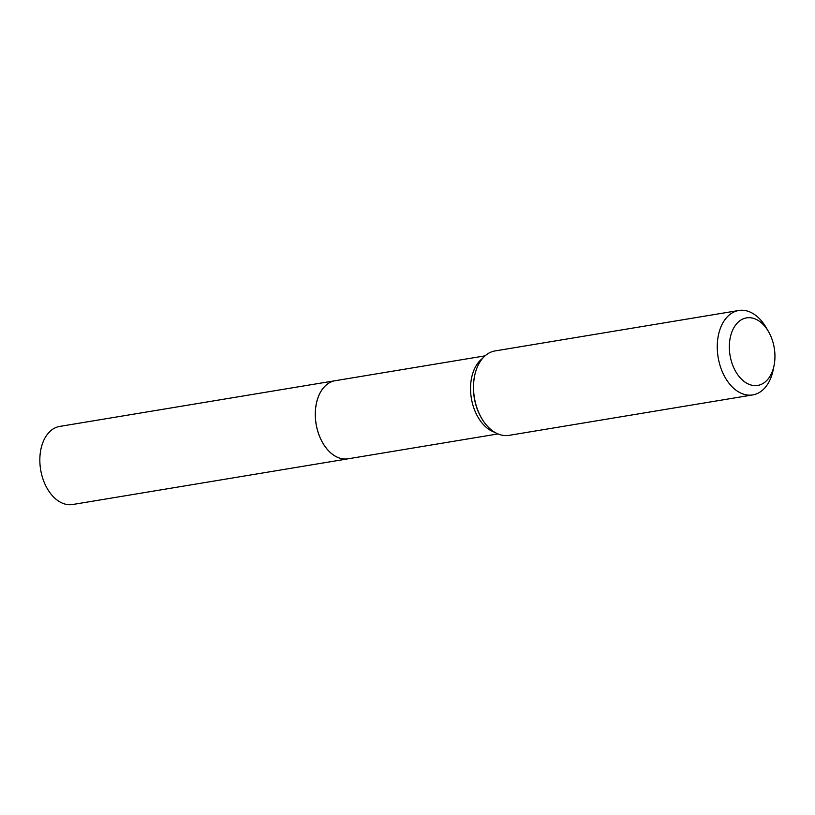 <?xml version="1.0" encoding="UTF-8"?>
<svg xmlns="http://www.w3.org/2000/svg" width="815" height="815" viewBox="0 0 815 815"><rect width="100%" height="100%" fill="white"/><g stroke="black" fill="none" stroke-linecap="round" stroke-linejoin="round"><path stroke-width="1.22" d="M348.127 458.804A39.578 25.907 80.6 0 1 316.189 424.615A39.578 25.907 80.6 0 1 334.374 380.87A39.578 25.907 80.6 0 1 335.169 380.717A39.578 25.907 80.6 0 0 335.169 380.717L59.729 426.418A39.578 25.907 80.6 0 0 58.925 426.571A39.578 25.907 80.6 0 0 40.75 470.316A39.578 25.907 80.6 0 0 72.688 504.505L348.127 458.804A39.578 25.907 80.6 0 0 348.148 458.794L498.006 433.926M485.047 355.849L335.21 380.707A39.578 25.907 80.6 0 0 334.405 380.86A39.578 25.907 80.6 0 0 316.312 403.924A39.517 25.876 80.6 0 0 316.302 403.945A39.517 25.876 80.6 0 0 322.771 442.912A39.517 25.876 80.6 0 0 322.771 442.922L322.781 442.932A39.578 25.907 80.6 0 0 348.168 458.794M316.302 403.945L316.312 403.924A39.578 25.907 80.6 0 0 322.781 442.932M745.847 318.013A34.23 22.413 80.6 0 0 730.22 356.369A34.23 22.413 80.6 0 0 758.439 385.281A34.23 22.413 80.6 0 0 774.087 365.344A34.23 22.413 80.6 0 0 768.494 331.593A34.23 22.413 80.6 0 0 745.847 318.013M768.494 331.593L766.202 327.64A42.788 28.016 80.6 0 0 738.757 310.495A42.788 28.016 80.6 0 0 737.891 310.658A42.788 28.016 80.6 0 0 718.239 357.948A42.788 28.016 80.6 0 0 752.765 394.918A42.788 28.016 80.6 0 0 753.63 394.745A42.788 28.016 80.6 0 0 773.201 369.827L774.087 365.344M738.757 310.495L495.031 350.939A42.788 28.016 80.6 0 0 494.165 351.102A42.788 28.016 80.6 0 0 475.583 371.966A42.788 28.016 80.6 0 0 483.835 421.732A42.788 28.016 80.6 0 0 509.039 435.353L752.765 394.918M475.502 372.241A41.911 27.445 80.6 0 0 475.42 372.516A41.911 27.445 80.6 0 0 483.509 421.263A41.911 27.445 80.6 0 0 483.672 421.498M482.562 358.386A39.578 25.907 80.6 0 0 471.345 398.24A39.578 25.907 80.6 0 0 494.837 432.327M475.42 372.516L475.583 371.966"/></g></svg>
